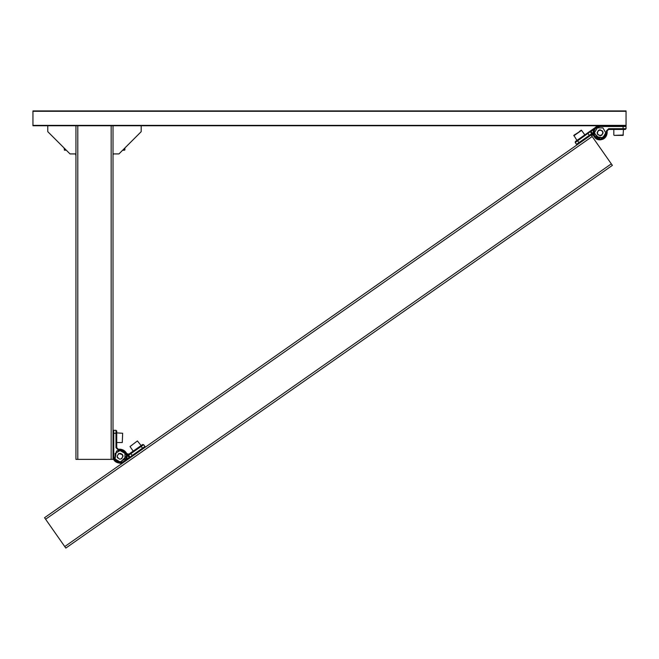 <?xml version="1.0" encoding="UTF-8"?>
<svg xmlns="http://www.w3.org/2000/svg" width="659" height="659" viewBox="0 0 659 659"><rect width="100%" height="100%" fill="white"/><g stroke="black" fill="none" stroke-linecap="round" stroke-linejoin="round"><path stroke-width="0.99" d="M77.803 459.364L77.803 125.745L32.95 125.745L32.95 110.918L626.05 110.918L626.05 125.745L75.95 125.745L75.95 459.364L113.018 459.364L113.018 456.242C112.631 465.328 127.492 465.328 127.105 456.242C126.66 452 124.312 449.652 120.062 449.199L126.734 453.977M592.177 136.528L612.376 165.376L65.809 548.082L44.54 517.719L591.115 135.004L592.177 136.528L45.611 519.234M593.059 132.788C593.504 128.538 595.851 126.19 600.102 125.745C591.016 125.358 591.016 140.219 600.102 139.832L607.145 132.788C606.7 137.031 604.352 139.378 600.102 139.832M600.102 129.823C596.28 131.8 596.28 133.777 600.102 135.754C596.28 133.777 596.28 131.8 600.102 129.823C603.924 131.8 603.924 133.777 600.102 135.754C603.924 133.777 603.924 131.8 600.102 129.823M625.309 125.745L626.05 126.487L626.05 128.711L625.309 129.452L608.628 129.452L607.145 130.935L607.145 132.788L604.138 138.555L600.802 139.79M597.276 137.682L594.451 132.788L597.276 127.895L602.927 127.895L605.753 132.788L602.927 137.682L597.276 137.682M626.05 126.487L623.084 126.487L623.084 128.711L608.628 128.711L606.404 130.935L606.404 132.788C606 136.586 603.899 138.687 600.102 139.09C591.98 139.436 591.98 126.141 600.102 126.487L600.102 125.745L598.108 126.034M597.606 126.198L587.556 132.97L596.066 127.014M596.782 126.569L599.402 125.778M598.405 130.358C602.664 129.782 603.801 131.405 601.799 135.219C597.54 135.787 596.403 134.172 598.405 130.358M603.067 132.896L602.804 131.569M600.209 129.823L599.262 129.938M593.907 129.428L591.024 131.454L589.385 131.693L590.415 131.874L591.691 133.695L591.51 134.733L589.69 136.009L577.539 144.51L576.51 144.329L575.233 142.509L575.414 141.479L587.556 132.97L589.261 135.4L592.301 133.275L592.556 133.991L591.205 134.947L593.273 135.309L593.874 134.881M597.136 132.681L597.4 134.008M599.995 135.746L600.942 135.63M602.598 139.37L604.138 138.555M594.336 136.825L593.273 135.309M591.823 134.057L591.51 134.733L591.823 134.057L593.215 134.263M576.51 144.329L578.94 142.632L577.663 140.804L590.266 131.718M123.381 462.453L119.806 463.285L122.055 462.997M122.558 462.832L124.098 462.017M121.758 458.672L119.954 459.208L121.758 458.672C123.76 454.858 122.623 453.244 118.365 453.812M117.632 457.947L117.22 457.082M130.515 457.453L128.472 455.328L128.653 454.298L142.624 444.52L143.654 444.701L144.931 446.522L144.749 447.552L130.779 457.338L129.139 457.577L127.862 455.756L127.607 455.039L128.958 454.084L126.89 453.721L126.289 454.15M123.027 456.349L122.903 455.402M122.59 454.694L118.842 453.54M113.85 459.562L113.76 453.095M118.208 449.446L120.317 449.207L118.208 449.446M125.828 452.206L126.89 453.721M128.34 454.974L128.653 454.298L128.34 454.974L126.948 454.768M132.607 456.061L132.179 455.451L142.501 448.227L141.224 446.398L130.902 453.631L132.179 455.451L129.897 457.313M117.096 456.242C119.073 460.064 121.05 460.064 123.027 456.242C121.05 460.064 119.073 460.064 117.096 456.242C119.073 452.42 121.05 452.42 123.027 456.242C121.05 452.42 119.073 452.42 117.096 456.242M120.062 449.94C123.859 450.344 125.96 452.445 126.363 456.242C126.709 464.373 113.414 464.373 113.76 456.242L113.018 456.242L113.018 431.035L113.76 430.294L115.984 430.294L116.725 431.035L116.725 447.716L118.208 449.199L120.062 449.199L120.062 449.94L118.208 449.94L115.984 447.716L115.984 433.26L113.76 433.26L113.76 456.242L114.897 459.858L120.688 462.511M124.955 459.068L120.062 461.893L115.168 459.068L115.168 453.417L120.062 450.591L124.955 453.417L124.955 459.068M141.191 125.745L141.191 131.676L118.95 153.918L113.018 153.918L113.018 433.26L113.76 433.26L113.76 430.294M113.018 153.918L113.018 125.745L111.165 125.745L111.165 459.364M75.95 153.918L70.019 153.918L47.777 131.676L47.777 125.745M137.401 440.937L130.021 446.555L137.401 440.937L141.108 445.583M122.656 433.26L122.286 442.527L122.656 433.26L116.725 432.889M573.832 135.795L581.543 130.391L573.832 135.342L576.93 140.408M577.029 140.351L584.731 134.947M581.032 130.301L579.483 131.388M575.472 134.197L573.923 135.284M622.977 135.383L614.295 135.383M64.088 147.987L64.458 150.211L64.458 148.357M75.95 154.56L75.653 153.918M75.95 155.821L75.653 154.379M124.88 147.987L124.88 149.84L124.51 150.211L124.51 148.357M113.018 154.972L113.315 153.918M32.95 111.289L626.05 111.289M32.95 125.375L626.05 125.375M611.313 163.852L64.747 546.566M623.084 125.745L623.084 126.487L600.102 126.487C596.304 126.882 594.204 128.983 593.8 132.788L600.102 139.09M623.084 129.452L623.084 128.711L626.05 128.711M608.628 128.711L608.628 129.452M606.404 130.935L607.145 130.935M606.404 132.788L607.145 132.788M596.486 127.624L600.102 126.487M603.718 137.945L606.395 133.019L603.718 137.945L594.937 136.405C597.449 139.288 600.374 139.799 603.718 137.945M579.36 143.234L578.94 142.632L589.261 135.4L589.69 136.009M590.415 131.874L591.024 131.454L592.301 133.275M577.235 140.202L577.663 140.804L575.233 142.509M120.292 449.949L116.445 451.086L114.897 459.858M130.474 453.021L130.902 453.631L127.862 455.756M126.256 459.603L129.749 457.157M142.929 448.828L142.501 448.227L144.931 446.522M143.654 444.701L141.224 446.398L140.804 445.797M113.76 456.242C114.164 460.048 116.264 462.148 120.062 462.544L126.363 456.242M116.725 433.26L115.984 433.26L115.984 430.294M115.984 447.716L116.725 447.716M118.208 449.94L118.208 449.199M584.83 134.881L581.543 130.391M623.34 135.013L614.188 135.383M64.458 150.203L66.312 150.211M133.209 451.11L130.021 446.555M116.725 442.527L122.286 442.527M581.642 130.325L581.123 130.235M613.817 129.452L613.817 135.013M623.455 129.452L623.084 135.383M122.656 150.211L124.51 150.211"/></g></svg>
